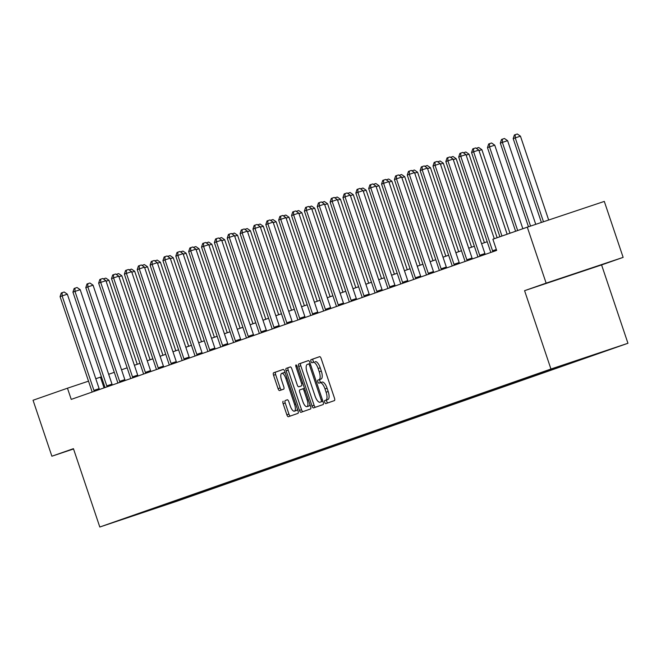 <?xml version="1.0" encoding="UTF-8"?>
<svg xmlns="http://www.w3.org/2000/svg" width="661" height="661" viewBox="0 0 661 661"><rect width="100%" height="100%" fill="white"/><g stroke="black" fill="none" stroke-linecap="round" stroke-linejoin="round"><path stroke-width="0.99" d="M324.725 402.276A1.619 0.603 -108.5 0 0 325.807 403.615L334.4 400.607A2.322 0.859 -108.5 0 0 334.474 398.129L321.163 358.576A2.322 0.859 -108.5 0 0 319.618 356.659L311.017 359.675A1.619 0.603 -108.5 0 0 310.967 361.41A1.619 0.603 -108.5 0 0 312.05 362.749L313.165 362.36A7.42 2.743 -108.5 0 1 313.182 362.352A7.42 2.743 -108.5 0 1 318.123 368.483L319.23 371.779A7.42 2.743 -108.5 0 1 319.007 379.72L317.891 380.108A1.619 0.603 -108.5 0 0 317.85 381.843A1.619 0.603 -108.5 0 0 318.924 383.182A1.619 0.603 -108.5 0 0 318.933 383.182L320.04 382.793A7.42 2.743 -108.5 0 0 320.04 382.793A7.42 2.743 -108.5 0 1 324.997 388.916L326.104 392.213A7.42 2.743 -108.5 0 1 325.881 400.153L324.774 400.541A1.619 0.603 -108.5 0 0 324.725 402.276M320.073 382.785L322.122 382.099A7.42 2.743 -108.5 0 1 322.138 382.091A7.42 2.743 -108.5 0 1 327.079 388.222L328.187 391.519A7.42 2.743 -108.5 0 1 327.963 399.459L326.856 399.847A1.619 0.603 -108.5 0 0 326.807 401.582A1.619 0.603 -108.5 0 0 327.765 402.929M319.759 356.643L313.099 358.973A1.619 0.603 -108.5 0 0 313.05 360.716A1.619 0.603 -108.5 0 0 314.041 362.063M315.264 361.658L315.247 361.666A7.42 2.743 -108.5 0 0 315.247 361.666A7.42 2.743 -108.5 0 1 320.205 367.789L321.312 371.085A7.42 2.743 -108.5 0 1 321.089 379.017L319.974 379.414A1.619 0.603 -108.5 0 0 319.924 381.149A1.619 0.603 -108.5 0 0 320.924 382.496M587.654 269.407L560.007 278.686L587.654 269.407M283.197 401.227A2.322 0.859 -108.5 0 0 283.123 403.706L286.857 414.802A2.322 0.859 -108.5 0 0 288.403 416.719L297.954 413.373A2.322 0.859 -108.5 0 0 298.02 410.894L284.709 371.342A2.322 0.859 -108.5 0 0 283.172 369.425L273.621 372.771A2.322 0.859 -108.5 0 0 273.547 375.25L278.058 388.651A2.322 0.859 -108.5 0 0 279.603 390.568L283.693 389.139A2.322 0.859 -108.5 0 0 283.759 386.66L281.528 380.009A6.205 2.297 -108.5 0 1 281.726 373.374A6.205 2.297 -108.5 0 1 285.858 378.497L294.616 404.532A6.205 2.297 -108.5 0 1 294.418 411.167A6.205 2.297 -108.5 0 1 290.286 406.044L288.824 401.706A2.322 0.859 -108.5 0 0 287.287 399.789L285.271 400.525A2.322 0.859 -108.5 0 0 285.205 403.012L288.94 414.108A2.322 0.859 -108.5 0 0 290.344 416.033M73.437 448.67L51.88 456.214L33.05 400.252L67.463 388.205L71.231 399.393L496.651 250.412L492.883 239.216L527.296 227.169L546.135 283.131L524.578 290.675L550.943 369.028L99.803 527.015L73.437 448.67M312.025 405.986A2.322 0.859 -108.5 0 0 313.562 407.903A2.322 0.859 -108.5 0 0 313.57 407.903L323.113 404.557A2.322 0.859 -108.5 0 0 323.188 402.078L309.877 362.525A2.322 0.859 -108.5 0 0 308.332 360.617L298.78 363.955A2.322 0.859 -108.5 0 0 298.714 366.442L312.025 405.986L314.099 405.292A2.322 0.859 -108.5 0 0 315.512 407.226M310.538 408.969L300.986 412.307A2.322 0.859 -108.5 0 1 299.441 410.398L286.13 370.846A2.322 0.859 -108.5 0 1 286.196 368.367L290.286 366.929A2.322 0.859 -108.5 0 1 291.832 368.846L297.235 384.884A2.322 0.859 -108.5 0 0 298.772 386.801A2.322 0.859 -108.5 0 0 298.78 386.801L301.49 385.85A2.322 0.859 -108.5 0 0 301.556 383.372L295.938 366.673A1.619 0.603 -108.5 0 1 295.996 364.938A1.619 0.603 -108.5 0 1 297.07 366.277L310.604 406.482A2.322 0.859 -108.5 0 1 310.538 408.969M51.88 456.214L73.545 448.976M524.578 290.675L601.584 264.929L623.141 257.377L546.135 283.131M623.141 257.377L604.303 201.415L527.296 227.169M139.669 513.341L548.266 370.201L602.716 351.768L183.609 498.65L139.628 513.415M550.943 369.028L627.95 343.274L176.809 501.269L99.803 527.015M176.057 500.666L176.636 500.98M184.791 497.601L185.377 497.915M188.914 496.155L189.492 496.477M197.647 493.098L198.234 493.412M201.77 491.652L202.357 491.974M210.512 488.595L211.09 488.909M214.635 487.149L215.213 487.471M223.368 484.092L223.947 484.406M227.491 482.646L228.07 482.968M236.225 479.589L236.812 479.903M240.348 478.143L240.935 478.465M249.09 475.085L249.668 475.399M253.213 473.64L253.791 473.962M261.946 470.582L262.524 470.896M266.069 469.136L266.647 469.459M274.802 466.079L275.389 466.393M278.925 464.633L279.512 464.956M287.667 461.576L288.246 461.89M291.782 460.13L292.369 460.453M300.524 457.073L301.102 457.387M304.647 455.627L305.225 455.95M313.38 452.57L313.967 452.884M317.503 451.124L318.081 451.446M326.245 448.067L326.823 448.381M330.36 446.621L330.946 446.943M339.101 443.564L339.68 443.878M343.224 442.118L343.803 442.432M351.958 439.061L352.544 439.375M356.081 437.615L356.659 437.929M364.822 434.558L365.401 434.872M368.937 433.112L369.524 433.426M377.679 430.055L378.257 430.369M381.802 428.609L382.38 428.923M390.535 425.552L391.122 425.866M394.658 424.106L395.237 424.42M403.392 421.049L403.978 421.363M407.515 419.603L408.101 419.917M416.256 416.546L416.835 416.86M420.379 415.1L420.958 415.414M429.113 412.043L429.691 412.357M433.236 410.597L433.814 410.911M441.969 407.54L442.556 407.854M446.092 406.094L446.679 406.408M454.834 403.036L455.412 403.35M458.957 401.591L459.535 401.905M467.691 398.533L468.269 398.847M471.814 397.087L472.392 397.401M480.547 394.03L481.134 394.344M484.67 392.584L485.257 392.898M493.412 389.527L493.99 389.841M497.526 388.081L498.113 388.395M506.268 385.024L506.847 385.338M510.391 383.578L510.97 383.892M519.125 380.521L519.711 380.835M523.248 379.075L523.826 379.389M531.989 376.01L532.568 376.332M536.104 374.572L536.691 374.886M544.846 371.507L545.424 371.829M548.969 370.069L549.547 370.383M557.702 367.004L558.289 367.326M561.825 365.566L562.404 365.88M570.575 362.509L571.145 362.823M574.773 361.104L575.268 361.377M601.584 264.929L627.95 343.274M101.43 376.828L95.787 378.728M88.516 381.166L67.463 388.205M487.207 241.728L481.58 243.694M474.342 246.231L468.723 248.197M461.485 250.734L455.867 252.7M448.629 255.237L443.01 257.203M435.764 259.74L430.146 261.715M422.908 264.243L417.289 266.218M410.051 268.746L404.433 270.721M397.187 273.249L391.568 275.224M384.33 277.752L378.712 279.727M371.474 282.255L365.855 284.23M358.617 286.758L352.991 288.733M345.753 291.261L340.134 293.236M332.896 295.773L327.278 297.739M320.04 300.276L314.413 302.242M307.175 304.779L301.556 306.745M294.319 309.282L288.7 311.248M281.462 313.785L275.835 315.751M268.597 318.288L262.979 320.255M255.741 322.791L250.122 324.758M242.884 327.294L237.266 329.261M230.02 331.797L224.401 333.764M217.163 336.3L211.545 338.267M204.307 340.803L198.688 342.77M191.442 345.306L185.824 347.273M178.586 349.809L172.967 351.776M165.729 354.313L160.111 356.279M152.873 358.816L147.246 360.782M140.008 363.319L134.39 365.285M127.152 367.822L121.533 369.788M114.295 372.325L108.668 374.291M104.058 387.9L100.455 377.175M171.934 502.104L172.513 502.426M157.921 507.532L157.508 507.152M308.472 360.6L300.862 363.261A2.322 0.859 -108.5 0 0 300.788 365.74L314.099 405.292M321.188 401.797A1.619 0.603 -108.5 0 0 321.238 400.062L309.555 365.343A1.619 0.603 -108.5 0 0 308.472 364.004L307.299 364.409A7.42 2.743 -108.5 0 0 307.076 372.35L315.066 396.079A7.42 2.743 -108.5 0 0 320.007 402.21A7.42 2.743 -108.5 0 0 320.015 402.202L322.089 401.516A7.42 2.743 -108.5 0 0 322.089 401.516A7.42 2.743 -108.5 0 0 322.097 401.508M290.427 366.913L288.279 367.665A2.322 0.859 -108.5 0 0 288.213 370.152L301.523 409.696A2.322 0.859 -108.5 0 0 302.928 411.629M300.862 386.107L298.78 386.801L300.854 386.107A2.322 0.859 -108.5 0 0 300.862 386.107L301.49 385.85M302.829 401.533A6.205 2.297 -108.5 0 0 306.96 406.655A6.205 2.297 -108.5 0 0 307.158 400.012L304.077 390.841A2.322 0.859 -108.5 0 0 302.531 388.924A2.322 0.859 -108.5 0 0 302.523 388.924L299.813 389.874A2.322 0.859 -108.5 0 0 299.747 392.361L302.829 401.533M306.96 406.655L309.042 405.961A6.205 2.297 -108.5 0 0 309.935 404.491M287.419 399.773L285.271 400.525M294.418 411.167L296.5 410.473A6.205 2.297 -108.5 0 0 297.392 409.01M285.37 373.283A6.205 2.297 -108.5 0 0 283.809 372.672L281.726 373.374M283.305 369.408L275.695 372.077A2.322 0.859 -108.5 0 0 275.629 374.556L280.14 387.957A2.322 0.859 -108.5 0 0 281.545 389.891M548.671 220.022L520.447 136.158L515.25 137.893L513.184 138.62L541.4 222.451M543.474 221.757L515.25 137.893L515.208 134.679L517.29 133.985L520.447 136.158M513.184 138.62L514.39 134.968L515.208 134.679M507.144 234.225L478.828 150.072L473.623 151.815L501.963 236.035M471.557 152.534L472.764 148.89L473.582 148.601L473.623 151.815L471.557 152.534L499.906 236.762M473.582 148.601L475.664 147.907L478.828 150.072M535.749 224.343L507.59 140.661L502.385 142.396L500.327 143.123L528.478 226.773M530.552 226.079L502.385 142.396L502.352 139.182L504.434 138.488L507.59 140.661M500.327 143.123L501.525 139.471L502.352 139.182M522.851 228.723L494.734 145.164L489.528 146.899L487.471 147.626L515.613 231.259M517.679 230.54L489.528 146.899L489.495 143.685L491.577 142.991L494.734 145.164M487.471 147.626L488.669 143.974L489.495 143.685M494.288 238.728L465.964 154.575L460.767 156.318L492.552 250.783A2.363 0.876 -108.5 0 0 492.891 251.601L492.949 251.709M458.701 157.037L459.899 153.393L460.725 153.104L460.767 156.318L458.701 157.037L490.495 251.502A2.363 0.876 -108.5 0 1 490.718 252.362L490.735 252.485M460.725 153.104L462.807 152.41L465.964 154.575M479.696 255.286L484.901 253.543L453.107 159.078L447.902 160.821L479.696 255.286A2.363 0.876 -108.5 0 0 480.035 256.104L480.093 256.212M445.845 161.54L447.043 157.896L447.869 157.607L447.902 160.821L445.845 161.54L477.63 256.005A2.363 0.876 -108.5 0 1 477.853 256.865L477.878 256.989M484.901 253.543A2.363 0.876 -108.5 0 0 485.24 254.361L485.257 254.402M447.869 157.607L449.951 156.913L453.107 159.078M509.995 233.226L481.877 149.667L479.01 150.625M476.267 148.32L478.713 147.494L481.877 149.667M466.84 259.79L472.037 258.046L440.251 163.581L435.045 165.324L466.84 259.79A2.363 0.876 -108.5 0 0 467.178 260.608L467.236 260.715M432.988 166.043L434.186 162.399L435.012 162.11L435.045 165.324L432.988 166.043L464.774 260.508A2.363 0.876 -108.5 0 1 464.997 261.368L465.022 261.492M472.037 258.046A2.363 0.876 -108.5 0 0 472.384 258.864L472.4 258.905M435.012 162.11L437.086 161.416L440.251 163.581M497.138 237.729L469.013 154.17L466.154 155.128M463.411 152.823L465.856 151.997L469.013 154.17M453.975 264.293L459.18 262.549L427.386 168.084L422.189 169.827L453.975 264.293A2.363 0.876 -108.5 0 0 454.322 265.111L454.371 265.218M420.123 170.546L421.321 166.903L422.148 166.613L422.189 169.827L420.123 170.546L451.917 265.011A2.363 0.876 -108.5 0 1 452.141 265.871L452.157 265.995M459.18 262.549A2.363 0.876 -108.5 0 0 459.519 263.367L459.544 263.409M422.148 166.613L424.23 165.919L427.386 168.084M484.43 242.703L456.156 158.673L453.289 159.631M450.554 157.326L453 156.5L456.156 158.673M441.118 268.796L446.324 267.052L414.53 172.587L409.324 174.33L441.118 268.796A2.363 0.876 -108.5 0 0 441.457 269.614L441.515 269.721M407.267 175.049L408.465 171.406L409.291 171.116L409.324 174.33L407.267 175.049L439.061 269.514A2.363 0.876 -108.5 0 1 439.276 270.374L439.301 270.498M446.324 267.052A2.363 0.876 -108.5 0 0 446.662 267.87L446.679 267.912M409.291 171.116L411.373 170.422L414.53 172.587M471.574 247.206L443.3 163.176L440.433 164.135M437.689 161.829L440.135 161.003L443.3 163.176M428.262 273.299L433.459 271.564L401.673 177.098L396.468 178.834L428.262 273.299A2.363 0.876 -108.5 0 0 428.601 274.117L428.659 274.224M394.41 179.552L395.609 175.909L396.435 175.619L396.468 178.834L394.41 179.552L426.196 274.018A2.363 0.876 -108.5 0 1 426.419 274.877L426.444 275.001M433.459 271.564A2.363 0.876 -108.5 0 0 433.806 272.373L433.823 272.415M396.435 175.619L398.509 174.925L401.673 177.098M458.717 251.709L430.435 167.679L427.576 168.638M424.833 166.332L427.279 165.506L430.435 167.679M415.397 277.802L420.603 276.067L388.808 181.601L383.611 183.337L415.397 277.802A2.363 0.876 -108.5 0 0 415.744 278.62L415.794 278.727M381.546 184.055L382.752 180.412L383.57 180.123L383.611 183.337L381.546 184.055L413.34 278.521A2.363 0.876 -108.5 0 1 413.563 279.38L413.579 279.504M420.603 276.067A2.363 0.876 -108.5 0 0 420.941 276.876L420.966 276.918M383.57 180.123L385.652 179.428L388.808 181.601M445.853 256.212L417.578 172.182L414.711 173.141M411.977 170.835L414.422 170.009L417.578 172.182M402.541 282.305L407.746 280.57L375.952 186.105L370.747 187.84L402.541 282.305A2.363 0.876 -108.5 0 0 402.88 283.123L402.937 283.23M368.689 188.559L369.887 184.915L370.714 184.626L370.747 187.84L368.689 188.559L400.483 283.024A2.363 0.876 -108.5 0 1 400.698 283.883L400.723 284.007M407.746 280.57A2.363 0.876 -108.5 0 0 408.085 281.379L408.101 281.421M370.714 184.626L372.796 183.932L375.952 186.105M432.996 260.715L404.722 176.685L401.855 177.644M399.112 175.339L401.558 174.512L404.722 176.685M389.684 286.808L394.881 285.073L363.096 190.608L357.89 192.343L389.684 286.808A2.363 0.876 -108.5 0 0 390.023 287.626L390.081 287.733M355.833 193.062L357.031 189.418L357.857 189.129L357.89 192.343L355.833 193.062L387.619 287.535A2.363 0.876 -108.5 0 1 387.842 288.386L387.867 288.51M394.881 285.073A2.363 0.876 -108.5 0 0 395.228 285.882L395.245 285.924M357.857 189.129L359.939 188.435L363.096 190.608M420.14 265.218L391.857 181.188L388.999 182.147M386.255 179.842L388.701 179.015L391.857 181.188M376.82 291.311L382.025 289.576L350.231 195.111L345.034 196.846L376.82 291.311A2.363 0.876 -108.5 0 0 377.167 292.129L377.216 292.236M342.968 197.573L344.174 193.921L344.992 193.632L345.034 196.846L342.968 197.573L374.762 292.038A2.363 0.876 -108.5 0 1 374.985 292.889L375.002 293.013M382.025 289.576A2.363 0.876 -108.5 0 0 382.364 290.386L382.389 290.427M344.992 193.632L347.075 192.938L350.231 195.111M407.275 269.721L379.001 185.691L376.134 186.65M373.399 184.345L375.845 183.518L379.001 185.691M363.963 295.814L369.169 294.079L337.374 199.614L332.169 201.349L363.963 295.814A2.363 0.876 -108.5 0 0 364.302 296.632L364.36 296.739M330.112 202.076L331.31 198.424L332.136 198.135L332.169 201.349L330.112 202.076L361.906 296.541A2.363 0.876 -108.5 0 1 362.129 297.392L362.145 297.516M369.169 294.079A2.363 0.876 -108.5 0 0 369.507 294.889L369.524 294.93M332.136 198.135L334.218 197.441L337.374 199.614M394.419 274.224L366.144 190.194L363.277 191.153M360.534 188.848L362.98 188.021L366.144 190.194M351.107 300.317L356.312 298.582L324.518 204.117L319.313 205.852L351.107 300.317A2.363 0.876 -108.5 0 0 351.445 301.135L351.503 301.242M317.255 206.579L318.453 202.927L319.28 202.638L319.313 205.852L317.255 206.579L349.041 301.044A2.363 0.876 -108.5 0 1 349.264 301.895L349.289 302.019M356.312 298.582A2.363 0.876 -108.5 0 0 356.651 299.392L356.667 299.433M319.28 202.638L321.362 201.944L324.518 204.117M381.562 278.727L353.28 194.698L350.421 195.656M347.678 193.351L350.123 192.525L353.28 194.698M338.242 304.82L343.447 303.085L311.661 208.62L306.456 210.355L338.242 304.82A2.363 0.876 -108.5 0 0 338.589 305.638L338.639 305.746M304.39 211.082L305.597 207.43L306.415 207.141L306.456 210.355L304.39 211.082L336.185 305.547A2.363 0.876 -108.5 0 1 336.408 306.398L336.424 306.522M343.447 303.085A2.363 0.876 -108.5 0 0 343.786 303.895L343.811 303.936M306.415 207.141L308.497 206.447L311.661 208.62M368.706 283.23L340.423 199.201L337.564 200.159M334.821 197.854L337.267 197.028L340.423 199.201M325.386 309.323L330.591 307.588L298.797 213.123L293.6 214.858L325.386 309.323A2.363 0.876 -108.5 0 0 325.724 310.141L325.782 310.249M291.534 215.585L292.732 211.933L293.558 211.644L293.6 214.858L291.534 215.585L323.328 310.05A2.363 0.876 -108.5 0 1 323.551 310.901L323.568 311.025M330.591 307.588A2.363 0.876 -108.5 0 0 330.93 308.398L330.954 308.439M293.558 211.644L295.641 210.95L298.797 213.123M355.841 287.733L327.567 203.704L324.7 204.662M321.965 202.357L324.402 201.531L327.567 203.704M312.529 313.826L317.734 312.091L285.94 217.626L280.735 219.361L312.529 313.826A2.363 0.876 -108.5 0 0 312.868 314.644L312.926 314.752M278.678 220.088L279.876 216.436L280.702 216.147L280.735 219.361L278.678 220.088L310.463 314.553A2.363 0.876 -108.5 0 1 310.687 315.404L310.711 315.528M317.734 312.091A2.363 0.876 -108.5 0 0 318.073 312.901L318.09 312.942M280.702 216.147L282.784 215.453L285.94 217.626M342.985 292.236L314.702 208.207L311.843 209.165M309.1 206.86L311.546 206.034L314.702 208.207M299.673 318.329L304.87 316.594L273.084 222.129L267.879 223.864L299.673 318.329A2.363 0.876 -108.5 0 0 300.011 319.147L300.069 319.255M265.813 224.591L267.019 220.939L267.837 220.65L267.879 223.864L265.813 224.591L297.607 319.056A2.363 0.876 -108.5 0 1 297.83 319.907L297.855 320.031M304.87 316.594A2.363 0.876 -108.5 0 0 305.217 317.404L305.233 317.445M267.837 220.65L269.919 219.956L273.084 222.129M330.128 296.739L301.846 212.71L298.987 213.668M296.244 211.363L298.689 210.537L301.846 212.71M286.808 322.832L292.013 321.097L260.219 226.632L255.022 228.367L286.808 322.832A2.363 0.876 -108.5 0 0 287.147 323.65L287.205 323.758M252.956 229.094L254.155 225.442L254.981 225.153L255.022 228.367L252.956 229.094L284.751 323.56A2.363 0.876 -108.5 0 1 284.974 324.411L284.99 324.534M292.013 321.097A2.363 0.876 -108.5 0 0 292.352 321.907L292.377 321.948M254.981 225.153L257.063 224.459L260.219 226.632M317.263 301.242L288.989 217.213L286.122 218.171M283.387 215.866L285.833 215.04L288.989 217.213M273.951 327.335L279.157 325.6L247.363 231.135L242.157 232.87L273.951 327.335A2.363 0.876 -108.5 0 0 274.29 328.153L274.348 328.261M240.1 233.597L241.298 229.945L242.124 229.656L242.157 232.87L240.1 233.597L271.886 328.063A2.363 0.876 -108.5 0 1 272.109 328.914L272.134 329.038M279.157 325.6A2.363 0.876 -108.5 0 0 279.496 326.41L279.512 326.451M242.124 229.656L244.206 228.962L247.363 231.135M304.407 305.746L276.133 221.716L273.266 222.674M270.523 220.369L272.968 219.543L276.133 221.716M261.095 331.839L266.292 330.103L234.506 235.638L229.301 237.373L261.095 331.839A2.363 0.876 -108.5 0 0 261.434 332.657L261.492 332.764M227.244 238.1L228.442 234.448L229.268 234.159L229.301 237.373L227.244 238.1L259.029 332.566A2.363 0.876 -108.5 0 1 259.252 333.417L259.277 333.541M266.292 330.103A2.363 0.876 -108.5 0 0 266.639 330.913L266.656 330.954M229.268 234.159L231.342 233.465L234.506 235.638M291.551 310.249L263.268 226.219L260.409 227.177M257.666 224.872L260.112 224.046L263.268 226.219M248.23 336.342L253.436 334.606L221.642 240.141L216.444 241.876L248.23 336.342A2.363 0.876 -108.5 0 0 248.577 337.16L248.627 337.267M214.379 242.604L215.577 238.952L216.403 238.662L216.444 241.876L214.379 242.604L246.173 337.069A2.363 0.876 -108.5 0 1 246.396 337.92L246.413 338.044M253.436 334.606A2.363 0.876 -108.5 0 0 253.774 335.416L253.799 335.458M216.403 238.662L218.485 237.968L221.642 240.141M278.686 314.752L250.412 230.722L247.545 231.68M244.81 229.375L247.255 228.549L250.412 230.722M235.374 340.845L240.579 339.11L208.785 244.644L203.58 246.379L235.374 340.845A2.363 0.876 -108.5 0 0 235.713 341.663L235.77 341.77M201.522 247.107L202.72 243.455L203.547 243.165L203.58 246.379L201.522 247.107L233.316 341.572A2.363 0.876 -108.5 0 1 233.531 342.423L233.556 342.547M240.579 339.11A2.363 0.876 -108.5 0 0 240.918 339.928L240.935 339.961M203.547 243.165L205.629 242.471L208.785 244.644M265.829 319.255L237.555 235.225L234.688 236.184M231.945 233.878L234.391 233.06L237.555 235.225M222.517 345.348L227.715 343.613L195.929 249.147L190.723 250.883L222.517 345.348A2.363 0.876 -108.5 0 0 222.856 346.166L222.914 346.273M188.666 251.61L189.864 247.958L190.69 247.668L190.723 250.883L188.666 251.61L220.452 346.075A2.363 0.876 -108.5 0 1 220.675 346.926L220.7 347.05M227.715 343.613A2.363 0.876 -108.5 0 0 228.062 344.431L228.078 344.464M190.69 247.668L192.764 246.974L195.929 249.147M252.973 323.758L224.69 239.728L221.832 240.687M219.088 238.381L221.534 237.563L224.69 239.728M209.653 349.859L214.858 348.116L183.064 253.65L177.867 255.394L209.653 349.859A2.363 0.876 -108.5 0 0 210 350.669L210.049 350.776M175.801 256.113L177.008 252.461L177.826 252.172L177.867 255.394L175.801 256.113L207.595 350.578A2.363 0.876 -108.5 0 1 207.818 351.437L207.835 351.553M214.858 348.116A2.363 0.876 -108.5 0 0 215.197 348.934L215.222 348.967M177.826 252.172L179.908 251.477L183.064 253.65M240.108 328.261L211.834 244.231L208.967 245.19M206.232 242.884L208.678 242.066L211.834 244.231M196.796 354.362L202.002 352.619L170.208 258.154L165.002 259.897L196.796 354.362A2.363 0.876 -108.5 0 0 197.135 355.172L197.193 355.279M162.945 260.616L164.143 256.964L164.969 256.675L165.002 259.897L162.945 260.616L194.739 355.081A2.363 0.876 -108.5 0 1 194.954 355.94L194.978 356.056M202.002 352.619A2.363 0.876 -108.5 0 0 202.34 353.437L202.357 353.47M164.969 256.675L167.051 255.981L170.208 258.154M227.252 332.764L198.978 248.734L196.11 249.693M193.367 247.388L195.813 246.57L198.978 248.734M183.94 358.865L189.137 357.122L157.351 262.657L152.146 264.4L183.94 358.865A2.363 0.876 -108.5 0 0 184.279 359.675L184.336 359.782M150.088 265.119L151.286 261.467L152.113 261.178L152.146 264.4L150.088 265.119L181.874 359.584A2.363 0.876 -108.5 0 1 182.097 360.443L182.122 360.559M189.137 357.122A2.363 0.876 -108.5 0 0 189.484 357.94L189.5 357.973M152.113 261.178L154.195 260.484L157.351 262.657M214.395 337.267L186.113 253.237L183.254 254.196M180.511 251.891L182.957 251.073L186.113 253.237M171.075 363.368L176.28 361.625L144.486 267.16L139.289 268.903L171.075 363.368A2.363 0.876 -108.5 0 0 171.422 364.178L171.472 364.285M137.224 269.622L138.43 265.97L139.248 265.681L139.289 268.903L137.224 269.622L169.018 364.087A2.363 0.876 -108.5 0 1 169.241 364.946L169.257 365.062M176.28 361.625A2.363 0.876 -108.5 0 0 176.619 362.443L176.644 362.476M139.248 265.681L141.33 264.987L144.486 267.16M201.531 341.77L173.256 257.74L170.389 258.699M167.654 256.394L170.1 255.576L173.256 257.74M158.219 367.871L163.424 366.128L131.63 271.663L126.425 273.406L158.219 367.871A2.363 0.876 -108.5 0 0 158.557 368.681L158.615 368.788M124.367 274.125L125.565 270.473L126.391 270.184L126.425 273.406L124.367 274.125L156.161 368.59A2.363 0.876 -108.5 0 1 156.376 369.449L156.401 369.565M163.424 366.128A2.363 0.876 -108.5 0 0 163.763 366.946L163.779 366.979M126.391 270.184L128.474 269.49L131.63 271.663M188.674 346.273L160.4 262.243L157.533 263.202M154.79 260.897L157.235 260.079L160.4 262.243M145.362 372.374L150.559 370.631L118.773 276.166L113.568 277.909L145.362 372.374A2.363 0.876 -108.5 0 0 145.701 373.184L145.759 373.291M111.511 278.628L112.709 274.976L113.535 274.687L113.568 277.909L111.511 278.628L143.297 373.093A2.363 0.876 -108.5 0 1 143.52 373.952L143.544 374.068M150.559 370.631A2.363 0.876 -108.5 0 0 150.906 371.449L150.923 371.482M113.535 274.687L115.617 273.993L118.773 276.166M175.818 350.776L147.535 266.755L144.676 267.705M141.933 265.4L144.379 264.582L147.535 266.755M132.497 376.877L137.703 375.134L105.917 280.669L100.712 282.412L132.497 376.877A2.363 0.876 -108.5 0 0 132.844 377.687L132.894 377.795M98.646 283.131L99.852 279.479L100.67 279.19L100.712 282.412L98.646 283.131L130.44 377.596A2.363 0.876 -108.5 0 1 130.663 378.456L130.68 378.571M137.703 375.134A2.363 0.876 -108.5 0 0 138.042 375.952L138.066 375.985M100.67 279.19L102.752 278.496L105.917 280.669M162.961 355.279L134.679 271.258L131.82 272.208M129.077 269.903L131.522 269.085L134.679 271.258M119.641 381.38L124.846 379.637L93.052 285.172L87.855 286.915L119.641 381.38A2.363 0.876 -108.5 0 0 119.98 382.19L120.038 382.298M85.79 287.634L86.988 283.982L87.814 283.701L87.855 286.915L85.79 287.634L117.584 382.099A2.363 0.876 -108.5 0 1 117.807 382.959L117.823 383.074M124.846 379.637A2.363 0.876 -108.5 0 0 125.185 380.455L125.21 380.488M87.814 283.701L89.896 282.999L93.052 285.172M150.097 359.782L121.822 275.761L118.955 276.711M116.22 274.406L118.658 273.588L121.822 275.761M106.785 385.884L111.99 384.14L80.196 289.675L74.99 291.418L106.785 385.884A2.363 0.876 -108.5 0 0 107.123 386.693L107.181 386.809M72.933 292.137L74.131 288.485L74.957 288.204L74.99 291.418L72.933 292.137L104.719 386.602A2.363 0.876 -108.5 0 1 104.942 387.462L104.967 387.577M111.99 384.14A2.363 0.876 -108.5 0 0 112.329 384.958L112.345 384.991M74.957 288.204L77.04 287.502L80.196 289.675M137.24 364.285L108.958 280.264L106.099 281.214M103.356 278.909L105.801 278.091L108.958 280.264M93.928 390.387L99.125 388.643L67.339 294.178L62.134 295.921L93.928 390.387A2.363 0.876 -108.5 0 0 94.267 391.196L94.325 391.312M60.068 296.64L61.275 292.988L62.093 292.707L62.134 295.921L60.068 296.64L91.862 391.105A2.363 0.876 -108.5 0 1 92.086 391.965L92.11 392.08M99.125 388.643A2.363 0.876 -108.5 0 0 99.464 389.461L99.489 389.503M62.093 292.707L64.175 292.005L67.339 294.178M327.963 399.459L325.881 400.153M328.187 391.519L326.104 392.213M327.079 388.222L324.997 388.916M319.974 379.414L317.891 380.108M321.089 379.017L319.007 379.72M321.312 371.085L319.23 371.779M320.205 367.789L318.123 368.483M313.099 358.973L311.017 359.675M326.856 399.847L324.774 400.541M300.788 365.74L298.714 366.442M300.862 363.261L298.78 363.955M322.378 399.682L321.238 400.062M310.695 364.963L309.555 365.343M310.183 363.434L308.48 363.996L310.183 363.434M301.523 409.696L299.441 410.398M288.213 370.152L286.13 370.846M288.279 367.665L286.196 368.367M302.697 382.992L301.556 383.372M297.078 366.293L295.938 366.673M308.299 399.632L307.158 400.012M305.208 390.461L304.077 390.841M304.473 388.271L302.531 388.924L304.473 388.271M295.756 404.152L294.616 404.532M286.99 378.117L285.858 378.497M280.14 387.957L278.058 388.651M275.629 374.556L273.547 375.25M275.695 372.077L273.621 372.771M288.94 414.108L286.857 414.802M285.205 403.012L283.123 403.706M492.552 250.783L496.353 249.511M492.891 251.601L496.634 250.345M480.035 256.104L485.24 254.361M467.178 260.608L472.384 258.864M454.322 265.111L459.519 263.367M441.457 269.614L446.662 267.87M428.601 274.117L433.806 272.373M415.744 278.62L420.941 276.876M402.88 283.123L408.085 281.379M390.023 287.626L395.228 285.882M377.167 292.129L382.364 290.386M364.302 296.632L369.507 294.889M351.445 301.135L356.651 299.392M338.589 305.638L343.786 303.895M325.724 310.141L330.93 308.398M312.868 314.644L318.073 312.901M300.011 319.147L305.217 317.404M287.147 323.65L292.352 321.907M274.29 328.153L279.496 326.41M261.434 332.657L266.639 330.913M248.577 337.16L253.774 335.416M235.713 341.663L240.918 339.928M222.856 346.166L228.062 344.431M210 350.669L215.197 348.934M197.135 355.172L202.34 353.437M184.279 359.675L189.484 357.94M171.422 364.178L176.619 362.443M158.557 368.681L163.763 366.946M145.701 373.184L150.906 371.449M132.844 377.687L138.042 375.952M119.98 382.19L125.185 380.455M107.123 386.693L112.329 384.958M94.267 391.196L99.464 389.461M322.138 382.091L320.056 382.785"/></g></svg>
